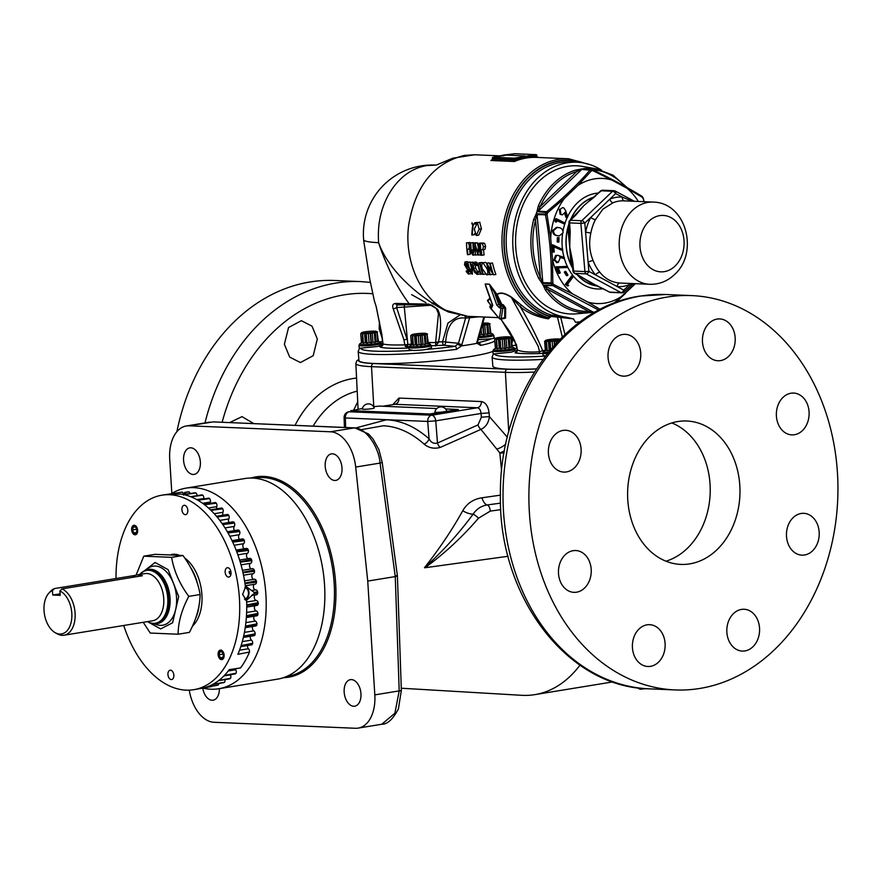 <?xml version="1.0" encoding="UTF-8"?>
<svg xmlns="http://www.w3.org/2000/svg" width="882" height="882" viewBox="0 0 882 882"><rect width="100%" height="100%" fill="white"/><g stroke="black" fill="none" stroke-linecap="round" stroke-linejoin="round"><path stroke-width="1.32" d="M147.426 621.623A26.89 16.526 -99.3 0 0 155.386 623.353L156.456 623.177A26.89 16.526 -99.3 0 0 168.848 597.346A26.89 16.526 -99.3 0 0 149.885 569.981A26.89 16.526 -99.3 0 0 147.79 570.103L146.721 570.279A26.89 16.526 -99.3 0 0 139.731 574.447M136.104 575.108L143.788 556.178L155.111 554.326L182.949 555.506C192.067 567.931 197.788 580.94 200.093 594.534L188.781 596.375C181.78 609.528 178.219 622.152 178.087 634.224L150.249 633.044L143.237 622.306M143.788 556.178L171.626 557.358C173.897 570.897 179.608 583.906 188.781 596.375M152.84 623.442L157.161 624.787A29.9 18.379 -99.3 0 0 176.466 596.486A29.9 18.379 -99.3 0 0 147.956 568.35L144.273 570.996M71.762 612.593A22.237 13.671 -99.3 0 0 59.888 590.94L61.983 588.878A23.891 14.685 80.7 0 1 75.025 612.273A23.891 14.685 80.7 0 1 64.011 635.227A23.891 14.685 80.7 0 1 57.087 633.772L55.07 632.603A22.237 13.671 -99.3 0 0 71.762 612.593M48.664 593.399L50.208 591.646A23.891 14.685 80.7 0 1 54.497 588.559L52.413 590.62A22.237 13.671 -99.3 0 0 48.664 593.399A22.237 13.671 -99.3 0 0 44.1 611.424A22.237 13.671 -99.3 0 0 55.07 632.603M132.41 577.379A59.8 46.801 92.4 0 0 134.902 575.439L54.497 588.559M134.902 575.439L137.614 574.799L142.388 575.748L61.983 588.878M155.386 623.353A26.89 16.526 -99.3 0 0 167.778 597.522A26.89 16.526 -99.3 0 0 146.721 570.279M192.75 625.867A38.488 23.649 -99.3 0 0 201.813 593.454A38.488 23.649 -99.3 0 0 185.099 558.295M178.55 554.932A38.488 23.649 -99.3 0 0 171.67 554.447L171.295 554.513M190.644 567.6A38.488 23.649 80.7 0 1 197.458 583.421M202.75 688.114A13.439 8.258 -99.3 0 0 213.091 700.198A13.439 8.258 -99.3 0 0 219.364 688.644M344.2 692.579A13.439 8.258 -99.3 0 0 354.729 706.195A13.439 8.258 -99.3 0 0 360.925 693.285A13.439 8.258 -99.3 0 0 350.397 679.658A13.439 8.258 -99.3 0 0 344.2 692.579M325.238 466.776A13.439 8.258 -99.3 0 0 335.766 480.403A13.439 8.258 -99.3 0 0 341.962 467.482A13.439 8.258 -99.3 0 0 331.434 453.866A13.439 8.258 -99.3 0 0 325.238 466.776M183.61 460.779A13.439 8.258 -99.3 0 0 194.128 474.406A13.439 8.258 -99.3 0 0 200.324 461.495A13.439 8.258 -99.3 0 0 189.806 447.869A13.439 8.258 -99.3 0 0 183.61 460.779M702.524 342.492A20.925 16.383 92.4 0 0 717.937 360.749A20.925 16.383 92.4 0 0 735.125 337.178A20.925 16.383 92.4 0 0 719.712 318.92A20.925 16.383 92.4 0 0 702.524 342.492M608.095 357.905A20.925 16.383 92.4 0 0 623.497 376.151A20.925 16.383 92.4 0 0 640.685 352.579A20.925 16.383 92.4 0 0 625.272 334.333A20.925 16.383 92.4 0 0 608.095 357.905M548.45 453.844A20.925 16.383 92.4 0 0 563.863 472.091A20.925 16.383 92.4 0 0 581.051 448.519A20.925 16.383 92.4 0 0 565.638 430.273A20.925 16.383 92.4 0 0 548.45 453.844M558.549 574.105A20.925 16.383 92.4 0 0 573.962 592.351A20.925 16.383 92.4 0 0 591.149 568.78A20.925 16.383 92.4 0 0 575.737 550.533A20.925 16.383 92.4 0 0 558.549 574.105M632.471 648.248A20.925 16.383 92.4 0 0 647.884 666.494A20.925 16.383 92.4 0 0 665.061 642.923A20.925 16.383 92.4 0 0 649.648 624.677A20.925 16.383 92.4 0 0 632.471 648.248M726.911 632.835A20.925 16.383 92.4 0 0 742.324 651.081A20.925 16.383 92.4 0 0 759.501 627.51A20.925 16.383 92.4 0 0 744.088 609.264A20.925 16.383 92.4 0 0 726.911 632.835M786.546 536.895A20.925 16.383 92.4 0 0 801.958 555.153A20.925 16.383 92.4 0 0 819.135 531.581A20.925 16.383 92.4 0 0 803.723 513.324A20.925 16.383 92.4 0 0 786.546 536.895M776.447 416.635A20.925 16.383 92.4 0 0 791.86 434.881A20.925 16.383 92.4 0 0 809.037 411.31A20.925 16.383 92.4 0 0 793.624 393.063A20.925 16.383 92.4 0 0 776.447 416.635M284.379 344.278L289.704 357.111L300.365 362.557L313.198 355.722L317.322 338.975L311.996 326.142L301.368 320.695L288.557 327.52L284.379 344.278M379.425 321.401L379.161 328.876L382.413 338.909M739.667 483.59A71.762 56.161 -87.6 0 1 680.761 564.403A71.762 56.161 -87.6 0 1 627.918 501.825A71.762 56.161 -87.6 0 1 686.835 421.012A71.762 56.161 -87.6 0 1 739.667 483.59M671.841 422.952A71.762 56.161 -87.6 0 1 709.911 482.333A71.762 56.161 -87.6 0 1 665.987 561.206M133.855 525.286A4.807 2.955 -99.3 0 0 131.639 529.906A4.785 2.944 -99.3 0 0 135.034 534.768A4.785 2.944 -99.3 0 0 137.614 530.148A4.785 2.944 -99.3 0 0 134.24 525.286A4.785 2.944 -99.3 0 0 131.661 529.906A4.807 2.955 -99.3 0 0 135.409 534.768A4.807 2.955 -99.3 0 0 137.625 530.148A4.807 2.955 -99.3 0 0 133.855 525.286A4.807 2.955 -99.3 0 0 131.661 529.895A4.807 2.955 -99.3 0 0 135.409 534.768M123.734 625.481A98.552 60.56 -99.3 0 0 194.15 689.636A98.552 60.56 -99.3 0 0 239.165 595.03A98.552 60.56 -99.3 0 0 162.409 495.111A98.552 60.56 -99.3 0 0 116.038 578.515M246.662 602.02L256.287 600.455A2.922 1.797 80.7 0 1 258.194 602.66L246.728 604.975A98.475 60.516 80.7 0 0 246.618 600.708L242.638 594.457L245.472 587.026A98.475 60.516 80.7 0 0 244.998 583.608L256.53 582.142A98.343 60.428 -99.3 0 0 256.331 580.819L244.92 583.101A98.475 60.516 80.7 0 0 242.991 572.749L254.545 571.293A98.343 60.428 -99.3 0 0 254.259 569.993L242.881 572.264A98.475 60.516 80.7 0 0 240.246 562.132L251.833 560.676A98.343 60.428 -99.3 0 0 251.458 559.42L240.102 561.658A98.475 60.516 80.7 0 0 236.806 551.878L248.426 550.423A98.343 60.428 -99.3 0 0 247.974 549.21L236.641 551.415A98.475 60.516 80.7 0 0 232.716 542.121L244.369 540.655A98.343 60.428 -99.3 0 0 243.84 539.508L232.517 541.68A98.475 60.516 80.7 0 0 228.03 532.971L239.706 531.493A98.343 60.428 -99.3 0 0 239.11 530.446L227.81 532.574A98.475 60.516 80.7 0 0 222.804 524.57L234.502 523.07A98.343 60.428 -99.3 0 0 233.84 522.111L222.551 524.206A98.475 60.516 80.7 0 0 217.093 516.995L228.824 515.485A98.343 60.428 -99.3 0 0 228.107 514.625L216.829 516.676A98.475 60.516 80.7 0 0 210.985 510.369L222.727 508.815A98.343 60.428 -99.3 0 0 221.977 508.087L210.699 510.083A98.475 60.516 80.7 0 0 204.547 504.747L216.31 503.17A98.343 60.428 -99.3 0 0 215.517 502.564L204.249 504.515A98.475 60.516 80.7 0 0 197.866 500.226L209.64 498.606A98.343 60.428 -99.3 0 0 208.825 498.132L197.557 500.039A98.475 60.516 80.7 0 0 191.019 496.842L202.816 495.188A98.343 60.428 -99.3 0 0 201.978 494.846L190.699 496.709A98.475 60.516 80.7 0 0 184.095 494.648L195.903 492.95A98.343 60.428 -99.3 0 0 195.065 492.762L184.195 494.504M184.382 494.471L183.776 494.57A98.475 60.516 80.7 0 0 181.064 494.063C173.478 494.361 170.612 494.24 172.475 493.7L171.549 493.986M183.588 494.118A2.922 1.797 -99.3 0 0 182.188 492.123L170.358 493.909A98.475 60.516 80.7 0 1 172.475 493.7L172.519 494.152M182.188 492.123A98.343 60.428 -99.3 0 0 181.372 492.233L170.061 493.953A98.475 60.516 80.7 0 0 169.498 494.03L162.409 495.111M181.924 509.851A4.73 2.9 -99.3 0 0 185.661 514.636A4.73 2.9 -99.3 0 0 187.8 510.105A4.73 2.9 -99.3 0 0 184.14 505.309A4.73 2.9 -99.3 0 0 181.924 509.851M230.886 571.492L229.166 571.624A4.631 2.844 -99.3 0 0 229.739 573.928L231.051 573.609M225.164 572.264A4.73 2.9 -99.3 0 0 228.901 577.048A4.73 2.9 -99.3 0 0 231.04 572.517A4.73 2.9 -99.3 0 0 227.38 567.721A4.73 2.9 -99.3 0 0 225.164 572.264M167.955 674.774A4.73 2.9 -99.3 0 0 171.692 679.548A4.73 2.9 -99.3 0 0 173.831 675.017A4.73 2.9 -99.3 0 0 170.171 670.221A4.73 2.9 -99.3 0 0 167.955 674.774M220.335 650.1A4.807 2.955 -99.3 0 0 218.119 654.72A4.785 2.944 -99.3 0 0 221.514 659.593A4.785 2.944 -99.3 0 0 224.094 654.973A4.807 2.955 -99.3 0 0 220.335 650.1A4.807 2.955 -99.3 0 0 218.141 654.72A4.807 2.955 -99.3 0 0 221.889 659.593A4.807 2.955 -99.3 0 0 224.105 654.973A4.785 2.944 -99.3 0 0 220.709 650.1A4.785 2.944 -99.3 0 0 218.141 654.72A4.807 2.955 -99.3 0 0 221.889 659.593M254.225 593.553L257.753 593.079A98.343 60.428 -99.3 0 0 257.665 591.987A98.343 60.428 -99.3 0 0 257.643 591.756L254.181 592.428L254.225 593.553L251.668 595.416M256.034 594.788A2.922 1.797 -99.3 0 0 256.453 594.799L252.087 595.427L246.254 600.565M183.522 495.133L184.735 492.41L186.234 494.174M256.287 600.455A2.867 1.764 80.7 0 1 254.292 597.533A2.867 1.764 80.7 0 1 255.085 595.019M257.643 591.756A2.922 1.797 -99.3 0 0 255.626 589.86A2.867 1.764 80.7 0 1 253.432 586.949A2.867 1.764 80.7 0 1 254.468 584.281M245.328 585.924L254.181 592.428M203.731 498.947A2.867 1.764 80.7 0 1 203.764 498.517A2.922 1.797 -99.3 0 0 202.816 495.188M210.313 503.357A2.867 1.764 80.7 0 1 210.302 503.236A2.867 1.764 80.7 0 1 210.368 502.034A2.922 1.797 -99.3 0 0 209.64 498.606M216.763 508.793A2.867 1.764 80.7 0 1 216.663 508.131A2.867 1.764 80.7 0 1 216.807 506.643A2.922 1.797 -99.3 0 0 216.31 503.17M222.992 515.198A2.867 1.764 80.7 0 1 222.749 514.041A2.867 1.764 80.7 0 1 222.981 512.299A2.922 1.797 -99.3 0 0 222.727 508.815M228.912 522.497A2.867 1.764 80.7 0 1 228.471 520.887A2.867 1.764 80.7 0 1 228.824 518.914A2.922 1.797 -99.3 0 0 228.824 515.485M234.447 530.6A2.867 1.764 80.7 0 1 233.785 528.605A2.867 1.764 80.7 0 1 234.259 526.422A2.922 1.797 -99.3 0 0 234.502 523.07M239.518 539.409A2.867 1.764 80.7 0 1 238.592 537.083A2.867 1.764 80.7 0 1 239.22 534.724A2.922 1.797 -99.3 0 0 239.706 531.493M244.049 548.802A2.867 1.764 80.7 0 1 242.859 546.223A2.867 1.764 80.7 0 1 243.641 543.709A2.922 1.797 -99.3 0 0 244.369 540.655M247.985 558.67A2.867 1.764 80.7 0 1 246.519 555.903A2.867 1.764 80.7 0 1 247.478 553.268A2.922 1.797 -99.3 0 0 248.426 550.423M251.282 568.879A2.867 1.764 80.7 0 1 249.518 566.001A2.867 1.764 80.7 0 1 250.664 563.289A2.922 1.797 -99.3 0 0 251.833 560.676M253.884 579.32A2.867 1.764 80.7 0 1 251.833 576.398A2.867 1.764 80.7 0 1 253.145 573.642M246.64 612.461L256.199 610.906A2.867 1.764 80.7 0 1 254.402 608.018A2.867 1.764 80.7 0 1 254.964 605.725M245.88 622.626L255.361 621.082A2.867 1.764 80.7 0 1 253.762 618.26A2.867 1.764 80.7 0 1 254.126 616.253M244.424 632.383L253.773 630.862A2.867 1.764 80.7 0 1 252.384 628.138A2.867 1.764 80.7 0 1 252.583 626.485M242.296 641.622L251.469 640.123A2.867 1.764 80.7 0 1 250.279 637.532A2.867 1.764 80.7 0 1 250.356 636.286M239.529 650.199L248.481 648.744A2.867 1.764 80.7 0 1 247.467 646.319A2.867 1.764 80.7 0 1 247.467 645.525M136.269 532.541L133.81 532.948L135.96 533.037A3.451 2.117 -99.3 0 0 136.611 531.901A3.451 2.117 -99.3 0 0 136.776 530.115A3.451 2.117 -99.3 0 0 135.916 527.623A3.451 2.117 -99.3 0 0 135.453 527.105L133.314 527.017L132.487 529.939L133.81 532.948A3.451 2.117 -99.3 0 0 134.924 533.456A3.451 2.117 -99.3 0 0 135.96 533.037L136.489 532.144M245.439 600.08A7.464 5.843 92.4 0 0 248.956 592.34A7.464 5.843 92.4 0 0 245.383 586.332M222.749 657.366L220.291 657.763L222.44 657.862A3.451 2.117 -99.3 0 0 223.091 656.715A3.451 2.117 -99.3 0 0 223.256 654.94A3.451 2.117 -99.3 0 0 222.396 652.448A3.451 2.117 -99.3 0 0 221.933 651.93L219.794 651.842L218.968 654.753L220.291 657.763A3.451 2.117 -99.3 0 0 221.404 658.27A3.451 2.117 -99.3 0 0 222.44 657.862L222.97 656.958M244.479 599.198A5.976 4.675 92.4 0 0 248.448 592.55A5.976 4.675 92.4 0 0 244.92 587.489M171.24 493.766A101.639 62.457 80.7 0 1 186.047 488.121A101.639 62.457 80.7 0 1 265.636 591.105A101.639 62.457 80.7 0 1 218.791 688.743A101.639 62.457 80.7 0 1 202.904 688.081M186.047 488.121L244.722 478.551A101.639 62.457 80.7 0 1 248.956 478.099A101.639 62.457 80.7 0 1 324.3 581.536A101.639 62.457 80.7 0 1 281.623 678.247A101.639 62.457 80.7 0 1 277.455 679.162L218.791 688.743M462.763 510.722A11.962 5.777 -153.7 0 0 473.083 514.195A5.744 1.555 39.9 0 1 478.496 518.219C462.289 537.028 444.473 553.532 425.058 567.732L424.474 567.699C439.39 548.802 452.157 529.806 462.763 510.722C466.964 503.413 473.369 499.102 481.969 497.79L500.414 495.155M501.615 471.043L499.807 452.896L480.933 429.402L440.217 447.428C434.065 449.081 428.685 447.957 424.066 444.054C411.023 432.544 397.44 426.447 383.295 425.774L361.796 429.567M355.766 427.957L386.537 419.766C401.31 420.493 415.488 426.844 429.071 438.817C431 442.577 433.812 443.977 437.483 443.04A5.744 3.363 -114.4 0 0 440.217 447.428M353.781 409.91L357.717 401.795M542.937 359.393A68.895 6.858 175.2 0 1 492.09 357.034L492.851 366.151A68.895 6.858 -4.8 0 0 536.41 368.874M478.915 316.803L469.654 317.74L461.529 345.876L456.589 349.327A68.895 6.858 175.2 0 1 358.191 351.367L358.952 360.484A68.895 6.858 -4.8 0 0 398.102 363.384A68.895 6.858 -4.8 0 0 470.448 356.526A68.895 6.858 -4.8 0 0 492.895 351.411M461.529 345.876A68.895 6.858 -4.8 0 0 469.456 344.675A68.895 6.858 -4.8 0 0 476.534 343.429L483.865 317.013M699.856 688.445A197.347 154.438 92.4 0 0 837.9 483.468A197.347 154.438 92.4 0 0 691.775 295.602A197.347 154.438 92.4 0 0 666.99 297.091A197.347 154.438 92.4 0 0 528.946 502.067A197.347 154.438 92.4 0 0 675.083 689.933A197.347 154.438 92.4 0 0 699.856 688.445M204.988 422.93A197.347 154.438 92.4 0 1 335.822 283.078A197.347 154.438 92.4 0 1 360.606 281.59L334.708 280.487A197.347 154.438 92.4 0 0 309.935 281.986A197.347 154.438 92.4 0 0 176.874 431.695M512.266 346.924L514.217 347.817L515.353 350.827L511.163 352.194L494.604 353.847A66.117 6.582 -4.8 0 0 545.407 356.108M478.11 339.713L491.88 338.721A11.212 1.114 175.2 0 0 494.041 337.872L493.832 335.392A11.212 1.114 175.2 0 1 489.631 336.626A11.212 1.114 175.2 0 1 478.672 337.718M427.274 349.184L431.452 347.651L431.276 345.601A11.212 1.114 175.2 0 1 427.075 346.835A11.212 1.114 175.2 0 1 415.301 347.949A11.212 1.114 175.2 0 1 408.928 347.486L409.116 349.625L413.702 350.474A11.212 1.114 175.2 0 0 424.771 349.669L427.274 349.184M377.264 346.527L381.454 345.16L381.311 343.495A11.212 1.114 175.2 0 1 377.11 344.719A11.212 1.114 175.2 0 1 365.335 345.843A11.212 1.114 175.2 0 1 358.963 345.369L359.172 347.839A11.212 1.114 175.2 0 0 360.099 348.203L377.264 346.527M434.903 412.059A5.976 0.595 -4.8 0 0 436.204 412.335A5.976 0.595 -4.8 0 0 442.929 411.96A5.976 0.595 -4.8 0 0 446.821 411.056A6.174 6.174 0 0 0 434.903 412.059M362.304 408.983A5.976 0.595 -4.8 0 0 363.605 409.259A5.976 0.595 -4.8 0 0 370.33 408.884A5.976 0.595 -4.8 0 0 374.211 407.98A6.174 6.174 0 0 0 362.304 408.983M479.565 262.902A83.724 65.522 92.4 0 0 482.851 274.39L483.325 274.412A83.724 65.522 -87.6 0 1 480.04 262.924L482.311 262.549A80.846 63.272 92.4 0 0 482.421 263.057M476.324 262.77A83.724 65.522 92.4 0 0 476.589 263.961L477.647 264.005A83.724 65.522 92.4 0 0 480.657 274.302L481.131 274.313A83.724 65.522 -87.6 0 1 478.121 264.016L479.169 264.06A83.724 65.522 -87.6 0 1 478.893 262.88L481.164 262.505A80.846 63.272 92.4 0 0 481.197 262.638M476.037 261.998L473.777 262.362C472.179 263.222 471.848 265.184 472.807 268.26L474.648 272.373L477.228 274.434L478.419 272.141L477.823 271.435L476.842 273.277L473.303 268.36L474.042 263.553L476.148 265.548L476.346 264.876L473.524 262.384L477.272 262.615M475.277 264.291L475.607 267.985L477.779 272.075M480.425 273.629L479.588 274.048M467.361 262.384A83.724 65.522 92.4 0 0 469.169 269.352L470.007 271.766L472.366 274.236L472.311 269.484A83.724 65.522 -87.6 0 1 470.503 262.516L470.029 262.505A83.724 65.522 92.4 0 0 471.826 269.407L471.936 273.067L469.632 269.319A83.724 65.522 -87.6 0 1 467.835 262.406L470.106 262.042A80.846 63.272 92.4 0 0 470.205 262.472M470.029 262.505L472.774 262.152A80.846 63.272 92.4 0 0 472.906 262.737M468.452 274.07L468.75 271.039L464.957 264.622L465.255 263.178L466.49 264.699L466.688 264.005L465.001 261.998L464.483 264.644L468.265 271.006L468.011 272.902L466.38 270.961L466.17 271.524L468.452 274.07L470.944 273.674L468.684 274.026M467.273 261.623L464.891 261.998L467.273 261.623L468.144 262.263M467.24 264.247L467.923 265.747L465.641 266.121M480.403 243.399A83.724 65.522 92.4 0 0 481.396 255.262L481.881 255.273A83.724 65.522 -87.6 0 1 481.252 249.827L482.708 249.694L483.402 246.717L482.377 243.664L480.403 243.399L482.641 243.035L484.615 243.3L485.64 246.354L484.946 249.33L483.81 249.485M483.501 249.628A80.846 63.272 92.4 0 0 484.119 254.909L481.881 255.273M479.72 222.264L481.44 228.824L478.739 235.119L476.236 235.505L479.135 229.199L477.36 222.65L479.72 222.264M472.046 222.727A83.724 65.522 92.4 0 0 471.848 223.995L472.895 224.039A83.724 65.522 92.4 0 0 471.804 234.998L472.278 235.02A83.724 65.522 -87.6 0 1 473.38 224.061L474.428 224.105A83.724 65.522 -87.6 0 1 474.626 222.837L476.986 222.451A80.846 63.272 92.4 0 0 476.919 222.815M474.615 233.609A80.846 63.272 92.4 0 0 474.549 234.656L472.278 235.02M466.479 242.804L470.69 242.704L466.479 242.804A83.724 65.522 92.4 0 0 467.471 254.666L467.956 254.689A83.724 65.522 -87.6 0 1 467.328 249.242L468.794 249.11L469.478 246.133L468.452 243.068M469.577 249.044A80.846 63.272 92.4 0 0 470.194 254.325L467.956 254.689M470.293 242.969A83.724 65.522 92.4 0 0 470.734 250.157L471.087 252.649L472.95 255.196L473.888 250.29A83.724 65.522 -87.6 0 1 473.436 243.101L472.961 243.079A83.724 65.522 92.4 0 0 473.402 250.212L472.763 253.994L471.209 250.124A83.724 65.522 -87.6 0 1 470.768 242.991L473.017 242.627A80.846 63.272 92.4 0 0 473.028 243.068M472.961 243.079L475.685 242.737A80.846 63.272 92.4 0 0 475.685 243.035M474.891 243.167L475.299 254.997L475.354 246.541L478.033 255.119L478.783 246.695L480.536 255.218L478.948 243.333L477.636 253.002L474.891 243.167L477.327 242.804L478.253 246.806M478.75 243.333L481.208 243.267M485.409 262.395L483.138 262.759C481.616 263.729 481.329 265.736 482.278 268.778L486.632 274.831C488 273.938 488.165 271.976 487.129 268.933L482.95 262.77L485.409 262.395L486.787 263.178M489.708 274.137L488.992 274.456M492.388 273.332A80.846 63.272 92.4 0 0 492.74 274.324L490.381 274.71A83.724 65.522 -87.6 0 1 487.79 266.144L493.534 274.842A83.724 65.522 -87.6 0 1 490.249 263.354L489.775 263.332A83.724 65.522 92.4 0 0 492.101 271.976L486.621 263.2A83.724 65.522 92.4 0 0 489.907 274.688L490.381 274.71M486.621 263.2L488.992 262.836L490.094 264.732M489.775 263.332L492.509 262.99A80.846 63.272 92.4 0 0 495.882 274.456L493.534 274.842M488.893 302.758L487.404 300.53L489.962 298.226M486.357 288.039L485.199 283.982L489.367 284.158L495.298 291.986L494.427 292.438L489.411 284.258L485.243 284.081L485.651 286.033M495.298 291.986A80.846 63.272 92.4 0 0 497.007 294.423C499.962 292.03 504.636 292.813 511.02 296.793L521.747 305.392C528.858 311.567 537.722 315.723 548.35 317.862L549.795 316.285A1.433 0.871 107.9 0 1 550.974 314.984L551.272 316.318L548.306 318.854C537.105 317.002 527.734 312.967 520.204 306.727L510.91 297.135C504.658 293.056 500.083 292.24 497.194 294.709L496.147 294.897A81.563 63.835 -87.6 0 1 494.427 292.438L498.705 304.544L501.957 305.955A1.433 0.882 80.7 0 1 502.817 306.782A1.433 0.882 80.7 0 1 502.85 308.281L501.197 318.567A1.433 0.882 80.7 0 1 500.645 319.075L504.614 318.435L503.887 317.829M509.002 347.982A8.533 0.849 -4.8 0 0 509.146 347.96A8.533 0.849 -4.8 0 0 509.278 347.938L508.506 338.677A8.533 0.849 175.2 0 1 508.363 338.699A8.533 0.849 175.2 0 1 508.23 338.732L509.002 347.982L506.885 347.74L506.114 338.479L504.504 339.195A8.533 0.849 175.2 0 1 504.162 339.228L502.167 338.864L502.938 348.125L500.899 348.787L500.127 339.526A8.533 0.849 175.2 0 1 499.796 339.537L500.579 348.798L499.223 348.291L498.451 339.03L496.522 339.57A8.533 0.849 175.2 0 1 496.312 339.559L496.731 348.181L495.464 348.577L494.681 339.316A8.533 0.849 175.2 0 1 494.626 339.294L495.408 348.555A8.533 0.849 -4.8 0 0 495.464 348.577M508.506 338.677L509.234 337.971L510.005 347.232L511.692 347.42L510.91 338.159A8.533 0.849 175.2 0 0 511.042 338.115L512.266 346.935L511.461 346.736M511.692 347.42A8.533 0.849 -4.8 0 0 511.814 347.376L511.042 338.115M510.005 347.232L509.278 347.938M427.219 165.496L436.392 165.044L426.546 165.595C416.712 167.337 408.046 171.836 400.549 179.079C393.152 186.223 387.463 195.143 383.494 205.815C379.381 216.906 377.739 228.901 378.576 241.8L378.665 242.848C387.573 268.095 414.893 294.533 443.712 309.714L448.618 312.063L467.813 316.351L498.517 317.63M443.712 309.714L467.813 316.34M499.929 155.849L474.681 154.78L464.527 155.386C433.668 162.905 415.025 186.311 408.609 225.594C404.088 261.182 420.714 298.193 446.876 310.773M487.636 334.223A8.533 0.849 -4.8 0 0 487.768 334.201A8.533 0.849 -4.8 0 0 487.911 334.179L487.129 324.918A8.533 0.849 175.2 0 1 486.996 324.94A8.533 0.849 175.2 0 1 486.853 324.962L487.636 334.223L485.519 333.98L484.736 324.719L483.138 325.436A8.533 0.849 175.2 0 1 482.785 325.469L482.167 325.326M487.129 324.918L487.856 324.201L488.639 333.462L490.315 333.65L489.543 324.389A8.533 0.849 175.2 0 0 489.664 324.344L490.899 333.164L490.094 332.977M490.315 333.65A8.533 0.849 -4.8 0 0 490.447 333.605L489.664 324.344M488.639 333.462L487.911 334.179M425.08 344.432A8.533 0.849 -4.8 0 0 425.212 344.41A8.533 0.849 -4.8 0 0 425.356 344.388L424.573 335.127A8.533 0.849 175.2 0 1 424.44 335.149A8.533 0.849 175.2 0 1 424.297 335.171L425.08 344.432L422.963 344.189L422.18 334.928L420.582 335.645A8.533 0.849 175.2 0 1 420.229 335.678L418.233 335.314L419.016 344.575L416.977 345.237L416.194 335.976A8.533 0.849 175.2 0 1 415.874 335.987L416.646 345.248L415.301 344.741L414.518 335.48L412.6 336.02A8.533 0.849 175.2 0 1 412.379 336.009L412.809 344.63L411.53 345.027L410.758 335.766A8.533 0.849 175.2 0 1 410.703 335.733L411.475 344.994A8.533 0.849 -4.8 0 0 411.53 345.027M424.573 335.127L425.3 334.41L426.083 343.671L427.759 343.859L426.987 334.598A8.533 0.849 175.2 0 0 427.108 334.554L428.343 343.374L427.538 343.186M427.759 343.859A8.533 0.849 -4.8 0 0 427.891 343.815L427.108 334.554M426.083 343.671L425.356 344.388M375.104 342.315A8.533 0.849 -4.8 0 0 375.247 342.293A8.533 0.849 -4.8 0 0 375.379 342.271L374.607 333.01A8.533 0.849 175.2 0 1 374.464 333.032A8.533 0.849 175.2 0 1 374.332 333.054L375.104 342.315L372.987 342.073L372.215 332.812L370.605 333.528A8.533 0.849 175.2 0 1 370.264 333.561L368.268 333.198L369.04 342.459L367 343.12L366.228 333.859A8.533 0.849 175.2 0 1 365.898 333.87L366.68 343.131L365.324 342.624L364.553 333.363L362.634 333.903A8.533 0.849 175.2 0 1 362.414 333.892L362.833 342.514L361.565 342.911L360.782 333.65A8.533 0.849 175.2 0 1 360.727 333.628L361.51 342.889A8.533 0.849 -4.8 0 0 361.565 342.911M374.607 333.01L375.335 332.305L376.107 341.566L377.794 341.742L377.011 332.481A8.533 0.849 175.2 0 0 377.143 332.448L378.367 341.257L377.562 341.069M377.794 341.742A8.533 0.849 -4.8 0 0 377.915 341.698L377.143 332.448M376.107 341.566L375.379 342.271M492.575 159.179L515.044 160.16L514.393 161.505L513.633 159.234L492.509 158.341L492.586 159.521L490.888 160.502L492.586 159.245M548.306 318.854L548.35 317.862A80.846 63.272 -87.6 0 1 502.156 234.612A80.846 63.272 -87.6 0 1 558.515 159.366A80.846 63.272 -87.6 0 1 568.669 158.76L536.576 157.404A80.846 63.272 92.4 0 0 526.422 158.01A80.846 63.272 92.4 0 0 514.393 161.505L490.888 160.502L492.707 159.212M580.94 321.743L575.527 322.283A82.522 64.584 92.4 0 0 580.224 321.765M588.548 316.065L593.586 312.757A77.737 60.836 92.4 0 0 594.6 312.272M601.359 169.994A77.737 60.836 92.4 0 0 576.905 162.222A77.737 60.836 92.4 0 0 567.148 162.806A77.737 60.836 92.4 0 0 512.751 240.951A77.737 60.836 92.4 0 0 566.266 317.211L573.487 318.887L549.795 316.285A79.126 61.927 -87.6 0 1 504.394 234.877A79.126 61.927 -87.6 0 1 559.563 161.119A79.126 61.927 -87.6 0 1 582.054 162.718M593.233 312.118L544.503 285.614A1.433 1.103 -90.2 0 1 544.227 285.393L548.538 285.603L544.503 285.614L547.027 288.965A70.913 55.5 92.4 0 0 588.625 311.379L593.487 312.294L576.376 313.838A74.154 58.025 -87.6 0 1 515.727 247.136A74.154 58.025 -87.6 0 1 567.446 166.367A74.154 58.025 -87.6 0 1 582.616 166.433L596.309 168.815A72.346 56.613 -87.6 0 0 587.247 168.186A1.433 0.893 -91.9 0 1 588.029 169.201M595.074 312.14L593.784 312.162A1.433 1.114 89.1 0 0 594.104 312.272L587.809 312.779A72.346 56.613 -87.6 0 1 545.374 289.913L543.158 285.184A72.247 56.536 -87.6 0 1 542.099 283.365L538.604 278.249A72.346 56.613 -87.6 0 1 533.676 219.475L536.256 213.709A72.247 56.536 -87.6 0 1 536.973 211.592L538.329 205.958A72.346 56.613 -87.6 0 1 575.825 170.05L581.425 169.035A72.247 56.536 -87.6 0 1 582.307 168.881A72.247 56.536 -87.6 0 1 583.2 168.749L587.247 168.186M559.761 339.548A7.254 0.717 175.2 0 1 557.479 340.055A7.254 0.717 175.2 0 1 549.31 340.794A7.254 0.717 175.2 0 1 545.837 340.331A7.254 0.717 175.2 0 1 548.461 339.669A7.254 0.717 175.2 0 1 560.07 339.14A7.254 0.717 175.2 0 1 560.125 339.173L560.07 339.14M558.471 340.794L559.199 340.121M498.484 337.552A7.254 0.717 175.2 0 1 510.105 337.023A7.254 0.717 175.2 0 1 507.503 337.938A7.254 0.717 175.2 0 1 499.333 338.677A7.254 0.717 175.2 0 1 495.871 338.214A7.254 0.717 175.2 0 1 498.484 337.552M510.91 338.159L509.234 337.971M510.105 337.023L511.439 337.641A8.533 0.849 175.2 0 1 511.494 337.674M482.785 323.176A7.254 0.717 175.2 0 1 488.727 323.264A7.254 0.717 175.2 0 1 486.136 324.179A7.254 0.717 175.2 0 1 482.366 324.642M489.543 324.389L487.856 324.201M488.727 323.264L490.061 323.881A8.533 0.849 175.2 0 1 490.116 323.903M414.562 334.002A7.254 0.717 175.2 0 1 426.171 333.473A7.254 0.717 175.2 0 1 423.581 334.388A7.254 0.717 175.2 0 1 415.411 335.127A7.254 0.717 175.2 0 1 411.938 334.664A7.254 0.717 175.2 0 1 414.562 334.002M426.987 334.598L425.3 334.41M426.171 333.473L427.505 334.091A8.533 0.849 175.2 0 1 427.561 334.113M364.586 331.886A7.254 0.717 175.2 0 1 376.206 331.356A7.254 0.717 175.2 0 1 373.615 332.271A7.254 0.717 175.2 0 1 365.435 333.01A7.254 0.717 175.2 0 1 361.973 332.547A7.254 0.717 175.2 0 1 364.586 331.886M377.011 332.481L375.335 332.305M376.206 331.356L377.54 331.974A8.533 0.849 175.2 0 1 377.595 331.996M638.325 201.449A62.633 49.017 92.4 0 0 626.87 188.186L611.601 179.961A62.633 49.017 92.4 0 0 577.919 185.452L564.425 198.373A62.633 49.017 92.4 0 0 550.71 238.261L552.485 259.407A62.633 49.017 92.4 0 0 572.44 293.794L587.71 302.03A62.633 49.017 92.4 0 0 604.865 303.099A62.633 49.017 92.4 0 0 621.391 296.528L634.886 283.607M613.773 303.265L621.391 296.528M572.385 217.953L583.983 205.451L575.946 214.932A2.867 1.411 -134.1 0 0 575.273 215.153L569.783 220.478A2.867 2.867 0 0 0 568.934 222.749L569.552 222.903L570.202 231.602L569.717 246.927L568.295 232.848L569.044 224.26M597.158 285.801A44.971 35.192 -87.6 0 1 577.743 275.052M572.694 267.952A44.971 35.192 -87.6 0 1 569.022 224.094M570.83 219.464A44.971 35.192 -87.6 0 1 580.599 205.308A44.971 35.192 -87.6 0 1 593.784 197.37M595.835 285.195L581.778 277.257M572.683 267.808L570.599 260.278L569.717 246.927L572.793 262.384L572.164 262.285L571.878 259.87L572.98 271.006L584.909 271.579L580.863 223.378L569.552 222.903A2.867 2.249 92.4 0 1 570.467 220.257L581.778 220.732L612.527 191.284L601.226 190.799L583.983 205.451L575.273 215.153M595.482 219.585A41.145 32.204 92.4 0 0 590.841 233.069C588.713 242.671 589.485 251.866 593.167 260.664A41.145 32.204 92.4 0 0 599.903 272.284C605.14 278.833 611.788 282.405 619.837 283.023A41.145 32.204 92.4 0 0 620.41 283.056L649.67 284.291A41.145 32.204 -87.6 0 1 620.52 255.692A41.145 32.204 -87.6 0 1 632.427 210.467A41.145 32.204 -87.6 0 1 653.154 202.077L623.894 200.842A41.145 32.204 92.4 0 0 613.089 202.728L602.825 209.21L595.482 219.585A3.826 1.224 27.6 0 1 590.708 217.479L609.892 199.1A44.839 35.093 -87.6 0 1 622.295 197.083L632.085 201.184M644.147 260.741A28.235 22.094 -87.6 0 1 648.987 221.184A28.235 22.094 -87.6 0 1 679.868 226.531A28.235 22.094 -87.6 0 1 675.039 266.088A28.235 22.094 -87.6 0 1 644.147 260.741M613.089 202.728A3.826 2.249 68.2 0 1 609.892 199.1L615.636 193.544A2.867 1.632 -62 0 0 615.206 191.03L615.206 191.03A2.867 1.632 -62 0 0 614.765 190.92A2.867 2.249 92.4 0 0 613.971 190.699A2.867 2.249 92.4 0 0 612.527 191.284A2.867 1.422 -134.3 0 1 615.636 193.544L622.295 197.083A3.826 2.381 93.7 0 0 624.324 200.853M590.841 233.069L585.659 232.164A44.839 35.093 -87.6 0 1 590.708 217.479L584.81 223.047L588.867 271.347L595.526 274.908A44.839 35.093 -87.6 0 1 588.184 262.241A3.826 1.158 -21 0 1 593.167 260.664M599.903 272.284A3.826 1.808 -40 0 0 595.526 274.908L617.246 286.606A3.826 2.381 93.7 0 1 619.837 283.023M631.17 283.508L629.649 284.588A44.839 35.093 -87.6 0 1 617.246 286.606L623.739 290.145L629.649 284.588A3.826 2.249 68.2 0 1 629.528 283.442M584.81 223.047L580.863 223.378A2.867 2.249 92.4 0 1 581.778 220.732A2.867 1.345 -133.2 0 1 584.81 223.047M588.867 271.347L584.909 271.579A2.867 2.249 -87.6 0 0 585.328 272.957A2.867 2.249 -87.6 0 0 586.232 273.861A2.867 1.632 -62 0 0 588.867 271.347M572.98 271.006A2.867 2.867 0 0 0 574.458 273.255L580.676 276.639A2.867 1.698 -61.5 0 0 581.139 276.772L590.466 282.681L609.727 292.14L621.038 292.615A2.867 1.709 -61.3 0 0 623.739 290.145A2.867 1.345 -133.2 0 1 623.916 292.052L632.89 283.585M634.356 201.283L615.206 191.03A2.867 2.867 0 0 0 613.971 190.699L602.671 190.214A2.867 2.867 0 0 0 600.576 190.997L589.893 200.6L594.733 196.708A2.867 1.356 46.6 0 1 594.931 196.322L594.931 196.322A2.867 1.356 46.6 0 1 595.582 196.124M589.893 200.611L593.112 197.954M568.934 222.749L569.684 233.631L569.585 231.459L570.202 231.602M569.684 233.631L569.717 246.927L571.878 259.87M574.458 273.255A2.867 1.709 -61.3 0 0 574.932 273.387A2.867 2.249 -87.6 0 1 574.028 272.472A2.867 2.249 -87.6 0 1 573.609 271.105L572.793 262.384M580.676 276.639L590.466 282.681L598.062 286.121M603.365 288.745A2.867 1.643 118.1 0 1 602.924 288.623L609.297 292.019A2.867 2.867 0 0 0 610.52 292.361A2.867 2.249 92.4 0 1 609.727 292.14A2.867 1.632 118 0 1 609.297 292.019M591.767 198.726A5.744 4.487 -121.5 0 0 592.318 198.637M568.295 232.848A5.744 1.819 178.4 0 0 569.607 231.834M572.098 261.59A5.744 2.855 -8.3 0 0 570.599 260.278M554.271 251.965L553.312 252.12L552.705 244.832L562.782 249.507L562.462 250.488L553.808 246.475L554.271 251.965M558.868 242.076L558.097 242.054L558.251 237.6L559.034 237.622L558.868 242.076M563.091 232.804L559.353 235.869L557.667 235.615C555.021 235.351 553.631 233.675 553.499 230.566L557.391 227.402L558.934 227.622C561.591 227.942 562.97 229.673 563.091 232.804M594.137 197.061A45.18 35.357 92.4 0 0 570.511 219.783M569 223.675A45.18 35.357 92.4 0 0 572.738 268.371M577.28 274.798A45.18 35.357 92.4 0 0 597.753 286.077M565.792 211.129L567.743 217.016L566.917 217.512L565.119 212.22L562.385 214.91L560.985 214.337L560.191 209.266L562.661 207.579L564.105 208.152L565.792 211.129M556.454 222.066L555.825 220.985L556.52 218.802L565.142 223.102L564.789 224.204L557.005 220.324L556.454 222.066L555.561 222.032L554.932 220.941L555.627 218.769L556.52 218.802M558.24 262.472L554.646 260.091L556.542 255.526L557.766 255.317L564.304 257.445L564.061 258.58L559.673 257.059L560.114 258.139L558.24 262.472L556.31 262.627M560.268 272.825L559.486 273.376L556.718 266.805L567.468 266.408L567.49 267.5L558.174 267.863L560.268 272.825M567.931 275.041L567.313 275.647L565.23 272.141L565.847 271.535L567.931 275.041M568.57 285.592L567.534 285.944L566.233 284.357L572.727 275.724L573.377 276.529L567.523 284.313L568.57 285.592M562.462 250.488L553.841 246.861M552.705 244.832L551.812 244.788L552.419 252.087L553.312 252.12M558.251 237.6L559.034 237.622M558.097 242.054L557.203 242.01L557.358 237.556M553.499 230.566L552.606 230.533L556.498 227.358L557.391 227.402M557.667 235.615L556.774 235.582C554.128 235.318 552.738 233.631 552.606 230.533M559.353 235.869L556.774 235.582M560.191 209.266L562.661 207.579M560.985 214.337L560.092 214.293L559.298 209.232M562.385 214.91L560.092 214.293M566.917 217.512L566.024 217.468L564.667 213.488M564.789 224.204L556.895 220.676M555.825 220.985L554.932 220.941M554.646 260.091L553.753 260.058L555.649 255.482L557.766 255.317M556.542 255.526L555.649 255.482M557.347 262.428L553.753 260.058M564.061 258.58L559.838 257.39M567.468 266.408L556.718 266.805M559.486 273.376L558.604 273.332L555.825 266.761M565.23 272.141L564.337 272.108L564.954 271.491L565.847 271.535M567.313 275.647L566.42 275.614L564.337 272.108M572.727 275.724L571.834 275.68L565.34 284.313L566.233 284.357M567.534 285.944L565.34 284.313M542.43 282.394A1.433 0.584 117.8 0 0 542.298 283.056L546.906 282.791L542.827 282.714L537.094 214.469A1.433 1.091 -87.3 0 1 537.105 214.039L541.184 214.657L536.752 214.789L535.561 219.927A70.913 55.5 92.4 0 0 540.401 277.543L542.827 282.714A1.433 1.091 91.1 0 0 542.904 283.122L542.143 283.365A72.236 56.536 92.4 0 0 543.202 285.184L552.275 285.151A1.433 0.573 -30.9 0 0 553.709 284.566A1.433 0.65 115.2 0 1 552.716 285.581A1.433 1.103 -90.2 0 1 552.275 285.151A71.74 56.15 -87.6 0 1 551.349 283.552A1.433 1.091 -88.9 0 1 551.151 282.879C551.757 260.289 549.861 237.622 545.44 214.866A1.433 1.091 -87.3 0 1 545.517 214.15A71.74 56.15 -87.6 0 1 546.156 212.286A1.433 1.091 -85.7 0 1 546.52 211.724C563.455 198.075 577.919 184.228 589.915 170.171A1.433 0.86 40.8 0 1 591.348 170.899L577.919 185.452M611.601 179.961L592.891 170.656A70.747 55.368 92.4 0 0 592.12 170.766A70.747 55.368 92.4 0 0 591.348 170.899A1.433 0.882 79.7 0 0 590.444 169.884A71.74 56.15 -87.6 0 1 591.227 169.752A71.74 56.15 -87.6 0 1 592.009 169.631A1.433 0.882 81.7 0 1 592.891 170.656A1.433 0.65 115.9 0 0 592.704 169.763A1.433 1.433 0 0 0 592.219 169.631A1.433 1.125 -84.3 0 1 592.561 169.73A1.433 0.65 115.9 0 1 592.704 169.763C611.48 178.826 627.885 187.668 641.931 196.289A1.433 1.003 121.3 0 1 642.317 197.281L626.87 188.186M542.309 211.404L538.009 211.404A1.433 1.091 94.3 0 1 538.252 211.096L581.789 169.399A1.433 1.114 -84.6 0 1 582.087 169.201L585.78 169.774L581.789 169.399L576.872 171.472A70.913 55.5 92.4 0 0 540.115 206.675L538.252 211.096L546.52 211.724L547.678 212.716A70.747 55.368 92.4 0 0 547.049 214.547L550.71 238.261M564.425 198.373L547.678 212.716L537.017 211.603A72.236 56.536 92.4 0 0 536.3 213.709L536.51 214.083A1.433 0.717 -122.3 0 0 536.752 214.789M541.184 214.657L545.44 214.866L547.049 214.547L545.517 214.15L536.256 213.709M546.906 282.791L552.805 282.99A70.747 55.368 92.4 0 0 553.709 284.566L572.44 293.794M552.485 259.407L552.805 282.99A1.433 0.551 -29.4 0 1 551.349 283.552L542.143 283.365A1.433 0.551 -29.3 0 0 542.099 283.365M587.71 302.03L600.19 309.373M643.728 201.68L643.507 198.825A1.433 1.433 0 0 0 643.353 198.373L642.416 196.774A1.433 0.573 -30.9 0 0 642.239 196.653M592.561 169.73C611.303 178.781 627.675 187.601 641.677 196.19A1.433 1.003 121.3 0 1 641.931 196.289A1.433 1.433 0 0 1 642.416 196.774A1.433 0.573 -30.9 0 1 642.317 197.281A70.747 55.368 92.4 0 1 643.232 198.858A1.433 0.551 -29.4 0 0 643.353 198.373M594.92 312.239L593.641 312.283M586.343 169.057L584.314 168.837A1.433 1.411 147 0 0 583.84 168.76M584.314 168.837L583.245 168.749A72.236 56.536 92.4 0 0 581.47 169.046L582.087 169.201L581.249 169.509M538.119 210.809A1.433 1.069 145.1 0 0 537.469 211.283L536.973 211.592M543.158 285.184A1.433 0.573 -31 0 1 543.202 285.184L543.698 285.459A1.433 1.213 -146.2 0 0 544.414 285.812M594.104 312.272L593.498 312.294L594.104 312.272M538.693 157.536L536.697 156.621L536.576 155.618L525.738 156.897L525.055 155.916L503.931 155.023L503.424 155.949M485.199 283.982A0.717 0.562 -87.6 0 1 485.243 284.081L492.619 304.94L491.803 307.598L490.227 307.84A1.433 1.433 0 0 1 491.087 305.503A1.433 0.882 80.7 0 1 491.197 305.492L492.454 305.547M487.404 300.53A1.433 1.323 -142.5 0 1 487.757 300.872L491.12 305.492L492.421 305.282L491.197 305.492A1.433 1.125 -87.6 0 0 490.293 307.531L499.322 318.589A1.433 1.433 0 0 0 500.645 319.075M503.655 317.873L504.669 317.994L504.78 307.961L502.85 308.281A1.433 0.992 9.1 0 1 501.042 307.983L499.388 318.27A1.433 0.992 9.1 0 0 501.197 318.567L503.887 317.928M538.329 205.958L540.115 206.675L576.872 171.472A1.433 0.86 -106.5 0 0 575.825 170.05M538.604 278.249L540.401 277.543L535.561 219.927L533.676 219.475M587.809 312.779A1.433 0.893 88.1 0 0 588.625 311.379L547.027 288.965A1.433 0.628 144.4 0 1 545.374 289.913M492.619 304.94L492.817 305.558M496.147 294.897L497.194 294.709L501.946 304.643A0.717 0.595 -86.2 0 1 501.483 305.712L500.281 304.29L496.787 305.117L489.411 284.258A0.717 0.562 -87.6 0 0 489.367 284.158M513.699 160.072L515.044 160.16M525.738 156.897L514.967 159.135A0.959 0.584 -101.8 0 0 514.272 158.165A0.959 0.75 -87.6 0 0 513.633 159.234L514.967 159.135L515.044 159.973A81.806 64.022 -87.6 0 1 536.642 156.445L536.796 156.301M536.697 156.621L536.576 155.618A0.959 0.595 -96.7 0 0 535.925 154.637L514.801 153.744L493.148 157.272A0.959 0.75 -87.6 0 0 492.509 158.341L492.564 159.058M361.455 332.911L360.727 333.628M360.782 333.65L362.061 333.253M364.553 333.363L365.898 333.87M366.228 333.859L368.268 333.198M372.215 332.812L374.332 333.054M411.431 335.028L410.703 335.733M410.758 335.766L412.026 335.369M414.518 335.48L415.874 335.987M416.194 335.976L418.233 335.314M422.18 334.928L424.297 335.171M431.662 305.227L396.602 307.564L397.132 304.907A2.867 1.742 -89.8 0 1 395.621 303.452L428.884 304.136L437.571 309.273C441.276 315.833 441.573 326.847 438.442 342.337L435.664 346.064L435.664 342.194L442.577 341.72L447.968 323.055L459.478 315.337M484.736 324.719L486.853 324.962M430.317 304.632L397.297 304.896A2.867 1.742 -89.8 0 1 397.132 304.907L409.821 304.742L408.928 303.452C401.784 293.717 395.952 283.949 391.432 274.137C385.985 262.88 381.73 252.45 378.665 242.848M495.353 338.578L494.626 339.294M494.681 339.316L495.96 338.92M498.451 339.03L499.796 339.537M500.127 339.526L502.167 338.864M506.114 338.479L508.23 338.732M545.33 340.695L544.602 341.411L545.374 350.672A8.533 0.849 -4.8 0 0 545.429 350.694L544.646 341.433A8.533 0.849 175.2 0 1 544.602 341.411M544.646 341.433L545.925 341.036L546.697 350.297L545.429 350.694M546.697 350.297L547.061 350.937A8.533 0.849 -4.8 0 0 547.27 350.948L549.188 350.408L548.417 341.147L546.498 341.687A8.533 0.849 175.2 0 1 546.278 341.676L545.925 341.036M548.417 341.147L549.762 341.654L550.456 349.823M550.754 349.47L550.092 341.643A8.533 0.849 175.2 0 1 549.762 341.654M550.092 341.643L552.132 340.981L552.661 347.243M556.299 343.186L556.079 340.595L554.48 341.312A8.533 0.849 175.2 0 1 554.128 341.345L552.132 340.981M556.079 340.595L558.196 340.838M501.946 304.643L503.302 304.731L505.684 308.061L502.839 305.8L500.447 305.889A1.433 1.125 -87.6 0 0 499.543 307.917L496.787 305.117M576.905 162.222L570.334 161.946A77.737 60.836 92.4 0 0 560.566 162.531A77.737 60.836 92.4 0 0 506.367 234.998A77.737 60.836 92.4 0 0 550.974 314.984L566.266 317.211M477.228 274.434L479.808 274.048M481.572 249.849L484.946 249.33M479.918 222.253L477.559 222.639L474.273 229.055L476.236 235.505M467.647 249.253L470.613 248.812M472.95 255.196L475.354 254.821M486.632 274.831L489.223 274.434M538.637 157.525L536.851 156.654M362.833 342.514L362.414 333.892M363.186 343.153A8.533 0.849 -4.8 0 0 363.406 343.164L365.324 342.624M362.634 333.903L363.406 343.164M369.04 342.459L371.035 342.822L370.264 333.561M371.035 342.822A8.533 0.849 -4.8 0 0 371.388 342.789L372.987 342.073M370.605 333.528L371.388 342.789M412.809 344.63L412.379 336.009M413.162 345.27A8.533 0.849 -4.8 0 0 413.382 345.281L415.301 344.741M412.6 336.02L413.382 345.281M419.016 344.575L421.012 344.939L420.229 335.678M421.012 344.939A8.533 0.849 -4.8 0 0 421.353 344.906L422.963 344.189M420.582 335.645L421.353 344.906M381.785 334.443L376.206 306.793A2.867 0.617 167 0 0 376.261 306.87L381.884 334.532L382.711 345.314A2.867 0.772 -149.9 0 0 382.7 345.546L379.855 346.946L381.553 346.516M381.884 334.532L383.008 343.947M376.261 306.87L374.321 300.63L376.206 306.793M395.621 303.452C392.843 303.717 392.038 305.503 393.207 308.799A2.867 0.849 158.1 0 0 396.602 307.564L407.021 339.261L403.956 339.879L393.207 308.799M437.373 306.44L437.814 306.054L437.869 306.716M404.595 304.863A2.867 1.698 83.5 0 0 404.287 306.693L407.826 344.454L404.816 344.873L403.956 339.879M481.12 329.041L481.572 334.366L479.532 335.028M481.572 334.366L483.568 334.73L482.785 325.469M483.568 334.73A8.533 0.849 -4.8 0 0 483.909 334.697L485.519 333.98M483.138 325.436L483.909 334.697M435.664 342.194L438.453 313.661L436.336 308.579A2.867 2.282 -39 0 0 437.571 309.273M436.336 308.579C433.768 306.319 431.673 305.007 430.052 304.643L430.052 304.643A2.867 2.172 -88 0 1 428.884 304.136M435.201 165.077A68.895 68.895 0 0 0 363.759 241.04L364.244 240.477C365.81 241.569 370.616 242.296 378.643 242.671M496.731 348.181L496.312 339.559M497.084 348.82A8.533 0.849 -4.8 0 0 497.305 348.831L499.223 348.291M496.522 339.57L497.305 348.831M502.938 348.125L504.934 348.489L504.162 339.228M504.934 348.489A8.533 0.849 -4.8 0 0 505.287 348.456L506.885 347.74M504.504 339.195L505.287 348.456M547.061 350.937L546.278 341.676M546.498 341.687L547.27 350.948M550.544 350.915L549.188 350.408M554.458 345.204L554.128 341.345M554.48 341.312L554.767 344.851M505.684 308.061L505.595 318.082M503.302 304.731A0.717 0.595 -86.4 0 1 502.839 305.8L501.957 305.955A1.433 1.125 -87.6 0 0 501.042 307.983L499.543 307.917M501.252 303.948L500.281 304.29L496.235 295.04M584.226 163.104A79.468 62.192 92.4 0 0 559.53 160.778A79.468 62.192 92.4 0 0 504.107 234.965A79.468 62.192 92.4 0 0 549.883 316.671L551.272 316.318M556.707 315.712A1.433 0.937 -85 0 1 557.358 316.66L562.297 337.012M561.647 316.495A1.433 0.65 -79.1 0 0 560.809 317.74L564.954 334.465M586.839 316.715L586.64 317.3M575.527 322.283L573.487 318.887M490.116 298.656L487.757 300.872L488.187 301.787M521.747 305.392A1.433 0.65 -49.9 0 0 520.204 306.727C528.781 320.85 536.278 335.491 542.684 350.639L545.352 350.397M511.02 296.793L538.141 346.119L539.575 351.786L542.684 350.639A2.867 1.665 79 0 0 543.235 351.973M480.04 262.924L482.311 262.549M483.325 274.412L485.221 274.104M481.131 274.313L482.73 274.059M479.169 264.06L479.808 263.961M478.893 262.88L481.164 262.505M478.419 272.141L479.841 271.899M477.823 271.435L479.599 271.149M473.303 268.36L475.607 267.985M476.148 265.548L477.945 265.262M476.346 264.876L477.79 264.633M470.503 262.516L472.774 262.152M470.117 270.84L472.146 270.509M467.835 262.406L470.106 262.042M466.567 267.29L468.485 266.981M468.75 271.039L469.665 270.895M464.957 264.622L466.313 264.391M466.49 264.699L467.846 264.479M466.688 264.005L467.692 263.839M466.38 270.961L468.144 270.664M483.402 246.717L485.64 246.354M482.377 243.664L484.615 243.3M479.135 229.199L481.44 228.824M474.428 224.105L475.916 223.863M474.626 222.837L476.986 222.451M469.478 246.133L470.415 245.979M473.237 255.152L475.2 254.832M473.436 243.101L475.685 242.737M471.385 251.69L473.502 251.348M470.768 242.991L473.017 242.627M478.033 255.119L479.984 254.799M480.536 255.218L481.374 255.085M478.948 243.333L481.186 242.969M475.089 243.167L477.327 242.804M475.773 255.019L477.68 254.711M487.129 268.933L488.033 268.778M490.249 263.354L492.509 262.99M486.721 263.211L488.992 262.836M407.826 344.454L407.087 348.103L404.816 344.873C393.934 345.182 386.702 344.906 383.119 344.024L382.7 345.546M408.928 347.464A2.867 1.676 79 0 1 407.87 346.152A2.867 1.345 171.9 0 0 405.257 346.439M404.827 344.972L411.398 344.057M428.266 342.558L438.442 342.569M470.679 316.462A2.867 1.621 89.4 0 0 469.654 317.74L465.597 318.093A2.867 2.205 102.1 0 0 464.847 316.142M456.589 349.327A2.867 1.213 -97.5 0 0 455.145 346.339L458.486 343.263L465.597 318.093C453.888 316.583 447.24 324.565 445.63 342.029A2.867 0.684 1.7 0 0 442.577 341.72A2.867 0.761 83.8 0 0 443.602 345.237L431.287 345.744M500.866 318.986L516.433 344.63L517.37 349.956L518.561 350.463C523.125 351.951 530.137 352.392 539.575 351.786A2.867 1.411 88.5 0 1 538.516 353.616C527.811 353.836 519.983 353.583 515.044 352.866L516.654 351.962M500.744 319.063L509.465 331.224L514.504 340.397L517.37 349.956A2.867 2.657 98.7 0 1 515.044 352.866M513.291 337.85L511.957 343.197M511.659 345.49L516.466 345.358M409.469 347.64L407.087 348.103C392.501 348.622 383.416 348.236 379.855 346.946L380.892 346.725M466.479 317.961L465.376 315.999M468.507 317.785L468.86 316.373L467.934 316.34M542.838 353.23L538.516 353.616M517.072 348.611L515.055 348.611M476.798 342.018A2.867 1.367 15.8 0 0 477.647 341.367L484.516 317.046M477.923 342.602L478.209 342.58A66.117 6.582 -4.8 0 0 490.998 338.809M477.89 342.547L478.209 342.58A2.867 2.227 -101.8 0 1 480.613 345.413L476.942 343.219L477.647 341.367M425.984 349.415A66.117 6.582 -4.8 0 0 455.145 346.339L443.602 345.237A2.867 2.238 -84.6 0 0 445.63 342.029L458.486 343.263A2.867 1.367 -164.2 0 0 462.113 344.421M494.604 353.847L493.997 353.869A11.212 1.114 175.2 0 1 493.071 353.506L492.862 351.036A11.212 1.114 175.2 0 0 499.234 351.51A11.212 1.114 175.2 0 0 511.009 350.397A11.212 1.114 175.2 0 0 515.209 349.162M545.506 355.986L543.014 355.292L542.827 353.153A11.212 1.114 175.2 0 0 547.314 353.66M362.403 408.509L351.466 410.659L429.721 413.967L458.276 409.535L445.52 408.895M436.833 408.531L379.403 406.095L373.582 406.679M460.988 345.821L457.626 344.289M638.182 687.894A2.867 2.867 0 0 0 640.949 689.195A2.867 1.83 -96.5 0 0 640.938 689.195A2.867 1.83 -96.5 0 0 641.093 689.173L645.69 688.644M638.899 687.982A2.867 2.26 74.9 0 0 641.093 689.173A170.413 104.715 80.7 0 0 643.496 688.467M350.838 410.538L351.554 411.795L429.81 415.102L457.306 410.99L458.375 410.67L458.276 409.535M253.906 423.625L241.988 416.646L229.629 422.588M382.711 406.238L394.982 404.287L382.931 406.249M348.897 411.762A5.744 5.744 0 0 0 344.09 417.616A5.744 0.606 -2 0 0 345.347 417.958A5.744 4.498 -87.6 0 1 349.349 411.729A5.744 3.528 80.7 0 0 348.897 411.762L431.717 415.213L477.349 407.771C479.455 408.201 480.701 410.097 481.076 413.46L489.113 412.886L489.4 416.613L507.359 437.24M481.363 417.186L489.4 416.613C488.65 422.798 485.828 427.064 480.933 429.402A5.744 3.363 66.1 0 1 478.044 424.87L481.363 417.186L481.076 413.46L435.752 420.857L437.483 443.04L478.044 424.87M504.107 452.863A11.962 7.695 -5.1 0 1 499.807 452.896A11.962 5.59 145.6 0 0 504.471 450.812M424.474 567.699C442.543 551.537 458.739 533.709 473.083 514.195C476.556 508.991 481.263 505.915 487.195 504.967A5.744 2.701 82.1 0 1 490.293 511.108L478.496 518.219M481.969 497.79A11.962 5.413 -97.7 0 0 487.195 504.967L500.524 503.126M345.678 427.505L345.347 417.958L427.715 421.442L435.752 420.857A5.744 3.528 80.7 0 0 431.717 415.213A5.744 4.498 92.4 0 0 427.715 421.442L429.071 438.817A5.744 3.704 -48.3 0 1 424.066 444.054M497.106 448.949A11.962 6.075 145.7 0 0 505.816 444.021M425.058 567.732L508.065 556.277M579.97 665.182A158.352 97.307 80.7 0 1 534.856 694.63A158.352 97.307 80.7 0 1 521.516 695.303L401.277 688.225M401.354 690.341L398.421 708.863C392.986 719.205 387.441 724.342 381.796 724.243L394.882 713.251L399.204 690.893A5.744 0.606 -2 0 0 401.354 690.341L397.407 575.957L382.215 462.377L380.076 463.083C378.764 445.906 364.74 426.932 354.101 427.935L213.455 421.905A5.744 4.498 92.4 0 0 212.738 421.949L189.134 425.808L330.496 431.783A35.875 22.05 80.7 0 1 355.689 467.063L367.739 581.073L374.817 694.873A35.875 22.05 80.7 0 1 358.18 728.102A35.875 22.05 80.7 0 1 355.391 728.267L214.028 722.281A35.875 22.05 80.7 0 1 189.266 690.154M396.15 575.703C398.025 575.847 397.727 576.133 395.257 576.585L367.739 581.073M171.836 493.402L169.719 459.191A35.875 22.05 80.7 0 1 186.345 425.973A35.875 22.05 80.7 0 1 189.134 425.808M222.771 651.346L219.794 651.842A3.451 2.117 -99.3 0 0 218.968 654.753A3.451 2.117 -99.3 0 0 220.291 657.763M223.124 654.08L218.968 654.753M136.291 526.532L133.314 527.017A3.451 2.117 -99.3 0 0 132.487 529.939A3.451 2.117 -99.3 0 0 133.81 532.948M136.644 529.255L132.487 529.939M221.933 651.93A3.451 2.117 -99.3 0 0 219.794 651.842M135.453 527.105A3.451 2.117 -99.3 0 0 133.314 527.017M185.385 492.454L188.991 491.924A98.343 60.428 -99.3 0 0 188.164 491.88L184.735 492.41M190.126 493.545A2.922 1.797 -99.3 0 0 188.991 491.924M223.94 675.899L230.467 674.829A2.867 1.764 80.7 0 1 230.411 674.719M228.24 670.97L235.77 669.747A2.867 1.764 80.7 0 1 235.384 668.788M256.453 594.799A2.922 1.797 -99.3 0 0 257.753 593.079M229.739 573.928A82.235 50.539 -99.3 0 0 229.166 571.624M246.74 607.07L256.971 605.394A2.922 1.797 -99.3 0 0 258.205 603.972A98.343 60.428 -99.3 0 0 258.194 602.66M256.199 610.906A2.922 1.797 80.7 0 1 257.963 613.398L246.475 615.713A98.475 60.516 80.7 0 0 246.74 605.46L258.205 603.972M246.354 617.521L256.728 615.834A2.922 1.797 -99.3 0 0 257.886 614.677A98.343 60.428 -99.3 0 0 257.963 613.398M255.361 621.082A2.922 1.797 80.7 0 1 256.96 623.828L245.45 626.143A98.475 60.516 80.7 0 0 246.442 616.198L257.886 614.677M245.218 627.686L255.736 625.977A2.922 1.797 -99.3 0 0 256.794 625.062A98.343 60.428 -99.3 0 0 256.96 623.828M253.773 630.862A2.922 1.797 80.7 0 1 255.207 633.838L243.653 636.143A98.475 60.516 80.7 0 0 245.383 626.617L256.794 625.062M243.355 637.432L254.016 635.69A2.922 1.797 -99.3 0 0 254.942 635.007A98.343 60.428 -99.3 0 0 255.207 633.838M251.469 640.123A2.922 1.797 80.7 0 1 252.704 643.276L241.128 645.58A98.475 60.516 80.7 0 0 243.553 636.583L254.942 635.007M240.786 646.616L251.568 644.863A2.922 1.797 -99.3 0 0 252.351 644.378A98.343 60.428 -99.3 0 0 252.704 643.276M248.481 648.744A2.922 1.797 80.7 0 1 249.496 652.041L237.886 654.323A98.475 60.516 80.7 0 0 240.995 645.988L252.351 644.378M239.981 667.994A2.922 1.797 -99.3 0 0 240.279 667.983A2.922 1.797 -99.3 0 0 240.554 667.906A98.343 60.428 -99.3 0 0 249.496 652.041M235.77 669.747A2.922 1.797 80.7 0 1 236.089 673.22L224.392 675.425A98.475 60.516 80.7 0 0 229.243 669.647L240.554 667.906M224.083 675.744L235.351 673.903A2.922 1.797 -99.3 0 0 235.439 673.892A98.343 60.428 -99.3 0 0 236.089 673.22M230.467 674.829A2.922 1.797 80.7 0 1 230.533 678.28L218.813 680.452A98.475 60.516 80.7 0 0 224.149 675.678L235.439 673.892M224.943 679.625A2.922 1.797 80.7 0 1 224.557 682.227L212.816 684.355A98.475 60.516 80.7 0 0 218.549 680.65L229.838 678.82A98.343 60.428 -99.3 0 0 230.533 678.28M218.813 683.462A2.922 1.797 80.7 0 1 218.229 684.994L206.465 687.089A98.475 60.516 80.7 0 0 212.529 684.509L223.808 682.624A98.343 60.428 -99.3 0 0 224.557 682.227M194.15 689.636L201.217 688.401A98.475 60.516 80.7 0 0 206.168 687.177L217.446 685.248A98.343 60.428 -99.3 0 0 218.229 684.994M211.945 686.196A2.922 1.797 80.7 0 1 211.625 686.571L202.507 688.147M197.072 495.651A2.922 1.797 -99.3 0 0 195.903 492.95M214.811 502.685A2.922 1.797 80.7 0 1 215.164 502.564A2.922 1.797 80.7 0 1 215.517 502.564M210.423 509.829L221.415 508.032A2.922 1.797 80.7 0 1 221.977 508.087M216.476 516.268L227.335 514.493A2.922 1.797 80.7 0 1 228.107 514.625M222.132 523.61L232.87 521.857A2.922 1.797 80.7 0 1 233.84 522.111M227.335 531.769L237.942 530.038A2.922 1.797 80.7 0 1 239.11 530.446M232.021 540.633L242.495 538.924A2.922 1.797 80.7 0 1 243.84 539.508M236.122 550.092L246.453 548.406A2.922 1.797 80.7 0 1 247.974 549.21M239.606 560.037L249.782 558.372A2.922 1.797 80.7 0 1 251.458 559.42M252.098 568.802A2.922 1.797 80.7 0 1 252.428 568.692A2.922 1.797 80.7 0 1 254.259 569.993M253.189 573.631L243.509 575.207L253.178 573.631A2.922 1.797 -99.3 0 0 253.189 573.631A2.922 1.797 -99.3 0 0 254.545 571.293M254.369 579.231L244.557 580.841L254.225 579.265A2.922 1.797 80.7 0 1 254.369 579.231A2.922 1.797 80.7 0 1 256.331 580.819M254.964 584.182A2.922 1.797 -99.3 0 0 255.185 584.16A2.922 1.797 -99.3 0 0 256.53 582.142M199.089 605.416A38.488 23.649 80.7 0 1 195.473 618.657M52.413 590.62L52.777 595.041L60.263 595.35L59.888 590.94M52.777 595.041L60.13 593.84M171.626 557.358L182.949 555.506M200.093 594.534C199.949 606.562 196.388 619.186 189.398 632.383L178.087 634.224M152.928 623.453A27.485 16.89 -99.3 0 0 155.166 623.772A27.485 16.89 -99.3 0 0 169.972 597.235A27.485 16.89 -99.3 0 0 150.59 569.254A27.485 16.89 -99.3 0 0 144.372 570.963M139.841 574.325L155.078 562.495L168.131 569.662L178.693 596.585L172.596 622.791L160.656 628.91L147.57 621.7M251.116 477.978A101.474 62.357 80.7 0 1 335.38 579.706A101.474 62.357 80.7 0 1 283.706 677.663M64.011 635.227L152.674 620.763A23.891 14.685 -99.3 0 0 163.677 597.809A23.891 14.685 -99.3 0 0 144.968 573.598L137.614 574.799M139.896 574.425A26.769 16.449 80.7 0 1 156.897 573.708A26.769 16.449 80.7 0 1 167.701 597.522A26.769 16.449 80.7 0 1 147.592 621.589M196.851 499.642L203.764 498.517M202.595 503.302L210.368 502.034M208.461 507.999L216.807 506.643M214.238 513.721L222.981 512.299M219.783 520.391L228.824 518.914M225.02 527.932L234.259 526.422M229.827 536.256L239.22 534.724M234.138 545.263L243.641 543.709M237.886 554.833L247.478 553.268M241.029 564.866L250.664 563.289M248.956 478.099L259.418 477.559A100.482 61.74 80.7 0 1 333.903 579.816A100.482 61.74 80.7 0 1 291.71 675.425L281.623 678.247M357.199 391.145A89.942 70.384 92.4 0 0 313.143 426.127M534.371 372.083A71.861 7.155 175.2 0 1 505.408 372.325L371.509 366.647A71.861 7.155 175.2 0 1 355.854 363.505L358.081 409.215M358.886 359.702A68.994 6.869 -4.8 0 0 373.516 363.538L507.415 369.205A68.994 6.869 -4.8 0 0 536.366 368.93M507.415 369.205A2.867 2.249 92.4 0 0 505.408 372.325L508.76 431.794M295.04 425.367A101.485 79.424 -87.6 0 1 353.076 378.521A101.485 79.424 -87.6 0 1 356.56 378.047M372.854 293.783A185.804 145.409 92.4 0 0 344.223 294.842A185.804 145.409 92.4 0 0 222.132 422.28M649.185 688.842C566.641 687.464 498.11 595.571 500.414 494.67C499.168 398.223 561.856 307.013 640.167 296.054L665.877 294.511A197.347 154.438 92.4 0 0 641.104 295.999A197.347 154.438 92.4 0 0 503.06 500.976A197.347 154.438 92.4 0 0 649.185 688.842L675.083 689.933M514.217 347.817A10.496 1.047 175.2 0 1 510.458 349.14A10.496 1.047 175.2 0 1 498.628 350.209A10.496 1.047 175.2 0 1 493.611 349.548L492.862 351.036M490.899 333.164L492.84 334.058A10.496 1.047 175.2 0 1 489.091 335.38A10.496 1.047 175.2 0 1 479.047 336.384M428.343 343.374L430.284 344.267A10.496 1.047 175.2 0 1 426.535 345.59A10.496 1.047 175.2 0 1 414.705 346.659A10.496 1.047 175.2 0 1 409.689 345.998L408.928 347.486M378.367 341.257L380.318 342.15A10.496 1.047 175.2 0 1 376.559 343.473A10.496 1.047 175.2 0 1 364.74 344.542A10.496 1.047 175.2 0 1 359.724 343.881L358.963 345.369M490.888 160.502A80.846 63.272 -87.6 0 1 491.77 160.149M567.622 216.663A48.047 37.595 -87.6 0 1 595.659 193.356A48.047 37.595 -87.6 0 1 598.415 193.037M623.276 292.251A2.867 1.345 -133.2 0 0 623.916 292.052A2.867 2.867 0 0 1 621.832 292.835A2.867 2.249 92.4 0 1 621.038 292.615L586.232 273.861L574.932 273.387L581.139 276.772M602.671 190.214A2.867 2.249 92.4 0 0 601.226 190.799A2.867 1.345 46.8 0 0 600.576 190.997M575.946 214.932L570.467 220.257A2.867 1.422 -134.3 0 0 569.783 220.478M603.09 288.712A48.047 37.595 -87.6 0 1 567.479 266.728M567.324 266.397A48.047 37.595 -87.6 0 1 564.193 257.963M564.028 257.346A48.047 37.595 -87.6 0 1 562.584 250.113M562.484 249.363A48.047 37.595 -87.6 0 1 562.507 234.369M563.025 231.04A48.047 37.595 -87.6 0 1 564.689 224.204M565.053 223.069A48.047 37.595 -87.6 0 1 567.346 217.259M598.757 310.133L552.716 285.581L548.538 285.603M585.78 169.774L589.915 170.171A1.433 1.114 -84.6 0 1 590.444 169.884L581.47 169.046A1.433 0.882 79.6 0 1 581.425 169.035M583.245 168.749A1.433 0.882 81.9 0 1 583.2 168.749L592.009 169.631A1.433 1.125 -84.3 0 1 592.219 169.631L584.579 168.958M625.239 186.554A70.913 55.5 92.4 0 0 592.649 169.741M503.843 155.034L493.06 157.283A0.959 0.584 -101.8 0 1 493.148 157.272L514.272 158.165L535.925 154.637A0.959 0.75 -87.6 0 1 536.024 154.637A0.959 0.959 0 0 1 536.94 155.508L536.73 155.464M536.024 154.637L514.901 153.733A0.959 0.959 0 0 0 514.746 153.744A0.959 0.595 -96.7 0 1 514.801 153.744A0.959 0.75 -87.6 0 1 514.989 153.744M503.876 155.034L514.746 153.744A0.959 0.595 -96.7 0 0 514.691 153.755M492.498 158.22L492.299 158.297A0.959 0.959 0 0 1 493.06 157.283A0.959 0.584 -101.8 0 0 492.784 157.481M491.803 307.598A1.433 1.125 -87.6 0 1 492.454 305.635M431.386 302.802L433.382 304.07M472.311 269.484L473.149 269.352M469.632 269.319L471.694 268.977M481.318 243.432L483.557 243.068M467.394 242.848L469.632 242.484M473.888 250.29L474.968 250.113M471.209 250.124L473.358 249.771M548.384 352.326A10.496 1.047 175.2 0 1 543.588 351.664L542.827 353.153M382.744 341.477A66.117 6.582 -4.8 0 0 379.944 341.973M360.716 348.181A66.117 6.582 -4.8 0 0 412.644 350.375M494.769 340.948A68.895 6.858 175.2 0 1 480.613 345.413M351.466 410.659L351.554 411.795M429.721 413.967L429.81 415.102M433.735 413.68L433.834 414.816M457.207 409.854L457.306 410.99M477.349 407.771L394.982 404.287A5.744 4.498 -87.6 0 0 398.984 398.058L481.352 401.553A5.744 4.498 92.4 0 1 477.349 407.771M373.516 363.538A2.867 2.249 92.4 0 0 371.509 366.647L373.77 406.657M489.113 412.886C488.165 406.172 485.585 402.39 481.352 401.553M398.984 398.058L392.843 404.584M500.811 509.642L490.293 511.108M374.817 694.873L399.204 690.893L395.257 576.585L380.076 463.083L355.689 467.063M213.455 421.905L354.818 427.891A5.744 4.498 92.4 0 0 354.101 427.935L330.496 431.783M251.91 590.466L255.626 589.86M360.606 281.59L370.418 282.383M411.607 294.632L425.984 302.702M665.877 294.511L691.775 295.602M492.84 334.058L493.832 335.392M430.284 344.267L431.276 345.601M380.318 342.15L381.311 343.495M474.703 154.769L452.764 158.209L436.392 165.044M568.669 158.76L590.973 164.956M649.67 284.291C659.174 284.489 667.431 281.259 674.465 274.611C699.051 253.123 686.549 202.651 653.154 202.077M621.832 292.835L610.52 292.361M594.159 284.434L602.924 288.623M615.041 302.78L635.393 283.684M644.014 201.691L643.507 198.825M615.735 302.526L625.459 293.364M627.234 187.668L613.001 175.176L596.309 168.815M499.322 318.589L490.227 307.84M361.973 332.547L361.4 332.944M411.938 334.664L411.365 335.061M495.871 338.214L495.298 338.611M545.837 340.331L545.263 340.728M492.299 304.808L485.64 286M435.763 303.408L431.342 302.78M430.052 304.643L409.821 304.742M484.615 249.452L482.377 249.815M470.69 248.856L468.452 249.22M361.488 342.668L359.724 343.881M411.464 344.785L409.689 345.998M380.473 346.835L382.711 345.314M363.759 241.04L369.745 279.131L374.332 300.652M495.386 348.335L493.611 349.548M545.363 350.452L543.588 351.664M488.165 301.754L490.921 305.536M516.896 351.94L515.727 352.238L517.15 349.713M512.894 337.078L511.792 341.257M478 342.613L477.382 341.841M495.199 338.699L493.986 337.167M358.191 351.367L359.602 348.103M379.91 341.962L382.733 341.466M493.501 353.77L492.09 357.034M640.927 689.195L645.745 688.644M358.853 359.261L356.857 360.782L355.854 363.505M344.432 427.45L344.09 417.616M534.856 694.63L612.88 681.896M354.818 427.891L368.489 433.966L373.009 438.938L378.951 449.721L382.215 462.377M381.785 724.243L358.18 728.102M209.949 422.114L186.345 425.973M229.133 669.802L240.279 667.983M218.538 680.672L222.837 679.967M190.655 496.698L198.009 495.497M197.447 499.984L208.67 498.143M204.051 504.372L215.164 502.564M242.429 570.323L252.428 568.692M245.306 585.769L255.185 584.16"/></g></svg>
